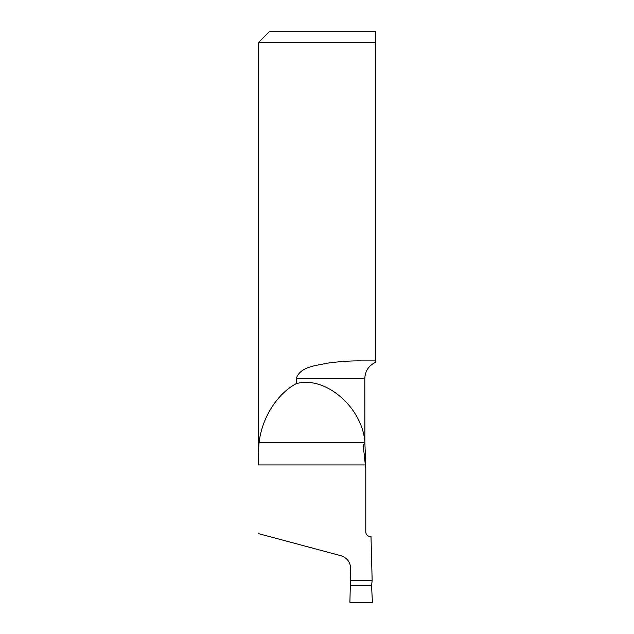 <?xml version="1.0" encoding="UTF-8"?>
<svg xmlns="http://www.w3.org/2000/svg" width="634" height="634" viewBox="0 0 634 634"><rect width="100%" height="100%" fill="white"/><g stroke="black" fill="none" stroke-linecap="round" stroke-linejoin="round"><path stroke-width="0.95" d="M365.834 532.069A4.39 4.39 0 0 0 370.216 536.459L370.185 536.459C367.514 536.206 366.056 534.739 365.794 532.069L365.794 468.494A1371.635 1371.635 0 0 1 365.366 464.928L363.282 446.082L364.875 442.001C362.165 406.98 324.909 375.328 296.244 383.681L296.244 378.45C300.413 366.476 315.891 365.778 326.946 363.211C339.388 361.515 350.848 360.746 361.309 360.889L375.708 360.889L375.708 362.276C368.829 365.469 365.208 370.866 364.827 378.45L364.875 442.001L365.794 468.494L365.794 532.069M296.244 383.681C277.28 393.603 261.905 417.901 259.124 442.358C258.466 448.888 258.204 456.409 258.331 464.928L258.292 42.676L375.708 42.676L375.708 31.7L375.708 360.889M296.244 378.45L364.827 378.45C365.184 370.89 368.814 365.501 375.708 362.276M258.331 533.582L340.965 555.725C347.178 557.857 350.428 562.207 350.713 568.777L349.905 602.3L372.412 602.3L371.572 585.784L372.15 580.356L371.001 536.459L370.185 536.459M258.292 42.676L269.268 31.7L375.708 31.7M365.342 464.706A1371.635 1371.635 0 0 1 364.249 455.149A1371.635 1371.635 0 0 0 365.342 464.706M350.404 580.356L372.15 580.356M259.124 442.358L364.352 442.358M258.331 464.928L365.366 464.928M350.459 580.736L371.912 580.736M350.443 585.784L371.572 585.784"/></g></svg>
